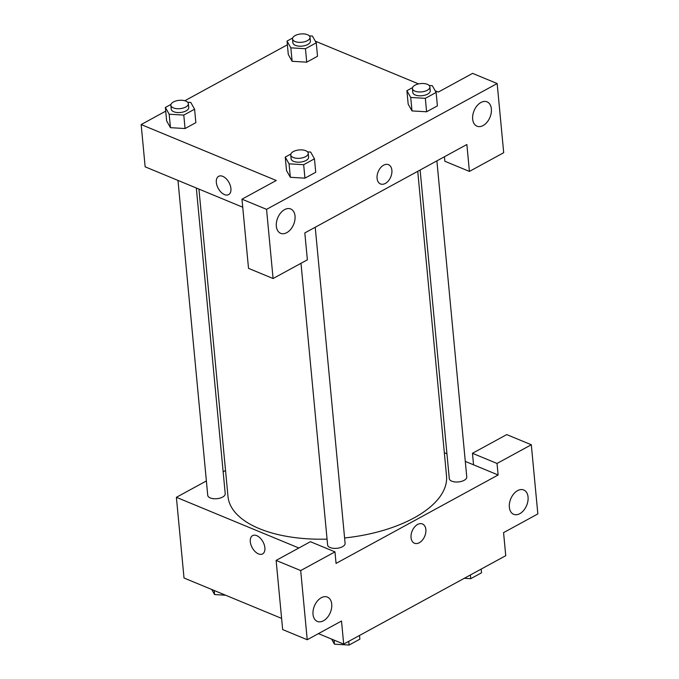 <?xml version="1.0" encoding="UTF-8"?>
<svg xmlns="http://www.w3.org/2000/svg" width="679" height="679" viewBox="0 0 679 679"><rect width="100%" height="100%" fill="white"/><g stroke="black" fill="none" stroke-linecap="round" stroke-linejoin="round"><path stroke-width="1.02" d="M465.293 461.406L473.552 464.818L472.457 453.292L506.738 434.594L531.309 444.762L537.844 513.927L503.563 532.633L505.745 555.685L343.693 644.099L318.417 633.634M281.607 618.399L184.017 578.007L176.387 497.308L206.382 480.953M444.338 452.732L446.943 453.81M509.36 507.247A13.173 8.606 112.5 0 0 513.672 514.317A13.173 8.606 112.5 0 0 526.658 505.439A13.173 8.606 112.5 0 0 523.747 489.975A13.173 8.606 112.5 0 0 513.697 493.939A13.173 8.606 112.5 0 0 509.36 507.247M472.457 453.292L497.028 463.46L531.309 444.762M473.552 464.818L498.114 474.986L497.028 463.46M223.153 471.795L225.53 470.496M264.878 547.783A10.423 6.136 61.4 0 1 262.586 553.911A10.423 6.136 61.4 0 1 252.206 547.698A10.423 6.136 61.4 0 1 252.596 535.612A10.423 6.136 61.4 0 1 260.125 537.997A10.423 6.136 61.4 0 1 264.878 547.783M298.862 548.004L176.387 497.308M276.124 560.404L300.695 570.572L334.976 551.866L310.405 541.706L276.124 560.404L282.668 629.577L307.231 639.737L341.512 621.039L343.693 644.099M252.596 535.612A10.423 6.136 -118.6 0 0 252.206 547.698A10.423 6.136 -118.6 0 0 262.586 553.911M313.027 614.359A13.173 8.606 112.5 0 0 317.339 621.421A13.173 8.606 112.5 0 0 330.325 612.543A13.173 8.606 112.5 0 0 327.414 597.087A13.173 8.606 112.5 0 0 317.365 601.042A13.173 8.606 112.5 0 0 313.027 614.359M307.231 639.737L300.695 570.572M334.976 551.866L336.063 563.4L498.114 474.986M417.585 524.477A10.423 6.815 -67.5 0 1 422.44 523.967A10.423 6.815 -67.5 0 1 424.748 536.206A10.423 6.815 -67.5 0 1 414.462 543.234A10.423 6.815 -67.5 0 1 411.185 534.365A10.423 6.815 -67.5 0 1 417.585 524.477M414.462 543.234A10.423 6.815 112.5 0 0 424.74 536.206A10.423 6.815 112.5 0 0 422.44 523.967M420.114 170.022L449.286 478.593A8.776 4.184 -5.4 0 0 451.79 481.173A8.776 4.184 -5.4 0 0 461.525 481.36A8.776 4.184 -5.4 0 0 466.762 476.947L436.886 160.872M300.992 263.299L327.618 544.974A8.776 4.184 -5.4 0 0 330.13 547.546A8.776 4.184 -5.4 0 0 339.856 547.741A8.776 4.184 -5.4 0 0 345.102 543.319L315.226 227.244M177.974 180.419L207.74 495.356A8.776 4.184 -5.4 0 0 210.252 497.928A8.776 4.184 -5.4 0 0 219.979 498.123A8.776 4.184 -5.4 0 0 225.224 493.701L196.324 188.015M198.93 189.093L227.991 496.476A109.752 52.283 -5.4 0 0 259.344 528.652A109.752 52.283 -5.4 0 0 327.066 539.126M344.593 537.963A109.752 52.283 -5.4 0 0 446.519 475.818L417.738 171.32M304.82 232.922L466.872 144.508L469.418 171.414L503.699 152.707L497.164 83.542L266.55 209.353L273.085 278.526L307.366 259.819L304.82 232.922M242.743 207.222L145.153 166.83L141.156 124.563L165.718 111.161M377.083 178.348A10.423 6.815 -67.5 0 1 380.52 167.806A10.423 6.815 -67.5 0 1 388.473 164.674A10.423 6.815 -67.5 0 1 390.781 176.913A10.423 6.815 -67.5 0 1 380.503 183.941A10.423 6.815 -67.5 0 1 377.083 178.348M472.669 119.131A13.173 8.606 -67.5 0 1 477.006 105.814A13.173 8.606 -67.5 0 1 487.055 101.858A13.173 8.606 -67.5 0 1 489.966 117.314A13.173 8.606 -67.5 0 1 476.981 126.192A13.173 8.606 -67.5 0 1 472.669 119.131M276.336 226.234A13.173 8.606 -67.5 0 1 280.673 212.926A13.173 8.606 -67.5 0 1 290.722 208.971A13.173 8.606 -67.5 0 1 293.634 224.426A13.173 8.606 -67.5 0 1 280.648 233.304A13.173 8.606 -67.5 0 1 276.336 226.234M380.495 183.941A10.423 6.815 112.5 0 0 390.781 176.913A10.423 6.815 112.5 0 0 388.473 164.674M273.085 278.526L248.522 268.358L241.979 199.185L276.26 180.487L141.156 124.563M241.979 199.185L266.55 209.353M497.164 83.542L472.592 73.374L438.311 92.072L435.188 90.782M444.431 156.756L444.855 161.246L469.418 171.414M429.204 85.503L432.311 85.681L436.13 92.446L437.395 105.89L426.599 111.78L411.992 110.923L408.181 104.159L406.908 90.706L412.535 87.633M309.327 35.885L312.433 36.063L316.253 42.828L317.517 56.272L306.73 62.162L292.114 61.305M187.667 102.257L190.774 102.444L194.584 109.2L195.858 122.653L185.061 128.543L170.446 127.677M307.545 151.875L310.651 152.062L314.462 158.818L315.735 172.262L304.939 178.153L290.323 177.295L286.513 170.531L285.239 157.078L290.875 154.014M315.311 41.164L418.578 83.907M184.824 100.738L287.378 44.789M230.919 188.49A10.423 6.136 61.4 0 1 228.619 194.618A10.423 6.136 61.4 0 1 218.239 188.406A10.423 6.136 61.4 0 1 218.63 176.319A10.423 6.136 61.4 0 1 226.158 178.704A10.423 6.136 61.4 0 1 230.919 188.49M218.638 176.311A10.423 6.136 -118.6 0 0 218.248 188.406A10.423 6.136 -118.6 0 0 228.619 194.618M194.584 109.2L183.788 115.09L169.181 114.225L165.37 107.46L170.998 104.396M170.87 105.313L171.235 109.158A8.776 4.184 -5.4 0 0 173.739 111.729A8.776 4.184 -5.4 0 0 183.474 111.925A8.776 4.184 -5.4 0 0 188.72 107.503L188.355 103.666A8.776 4.184 -5.4 0 0 179.222 100.322A8.776 4.184 -5.4 0 0 170.87 105.313A8.776 4.184 -5.4 0 0 173.383 107.893A8.776 4.184 -5.4 0 0 183.109 108.08A8.776 4.184 -5.4 0 0 188.355 103.666M195.858 122.653L185.061 128.543L170.454 127.669L166.635 120.913L165.37 107.46M183.788 115.09L185.061 128.543M169.181 114.225L170.454 127.669M316.253 42.828L305.457 48.718L290.841 47.844L287.03 41.088L292.657 38.016M292.539 38.941L292.895 42.785A8.776 4.184 -5.4 0 0 295.407 45.357A8.776 4.184 -5.4 0 0 305.143 45.552A8.776 4.184 -5.4 0 0 310.379 41.13L310.014 37.286A8.776 4.184 -5.4 0 0 300.882 33.95A8.776 4.184 -5.4 0 0 292.539 38.941A8.776 4.184 -5.4 0 0 295.042 41.512A8.776 4.184 -5.4 0 0 304.778 41.708A8.776 4.184 -5.4 0 0 310.014 37.286M317.517 56.272L306.73 62.162L292.114 61.297L288.303 54.541L287.03 41.088M305.457 48.718L306.73 62.162M290.841 47.844L292.114 61.297M314.462 158.818L303.666 164.708L289.059 163.834L285.239 157.078M290.748 154.931L291.113 158.776A8.776 4.184 -5.4 0 0 293.617 161.347A8.776 4.184 -5.4 0 0 303.352 161.543A8.776 4.184 -5.4 0 0 308.597 157.121L308.232 153.276A8.776 4.184 -5.4 0 0 299.099 149.94A8.776 4.184 -5.4 0 0 290.748 154.931A8.776 4.184 -5.4 0 0 293.26 157.503A8.776 4.184 -5.4 0 0 302.987 157.698A8.776 4.184 -5.4 0 0 308.232 153.276M315.735 172.262L304.939 178.153L290.332 177.287L289.059 163.834M303.666 164.708L304.939 178.153M436.13 92.446L425.334 98.328L410.719 97.462L406.908 90.706M412.416 88.559L412.773 92.403A8.776 4.184 -5.4 0 0 415.285 94.975A8.776 4.184 -5.4 0 0 425.02 95.162A8.776 4.184 -5.4 0 0 430.257 90.748L429.892 86.904A8.776 4.184 -5.4 0 0 420.759 83.568A8.776 4.184 -5.4 0 0 412.416 88.559A8.776 4.184 -5.4 0 0 414.92 91.13A8.776 4.184 -5.4 0 0 424.655 91.325A8.776 4.184 -5.4 0 0 429.892 86.904M437.395 105.89L426.599 111.78L411.992 110.915L410.719 97.462M425.334 98.328L426.599 111.78M225.606 595.22L214.589 594.566L211.712 589.465M214.199 590.501L214.589 594.566M359.522 635.459L359.87 639.16L349.074 645.05L334.467 644.184L331.59 639.083M348.726 641.349L349.074 645.05M334.076 640.119L334.467 644.184M481.182 569.087L481.53 572.787L470.734 578.678L464.309 578.296M470.386 574.977L470.734 578.678"/></g></svg>
